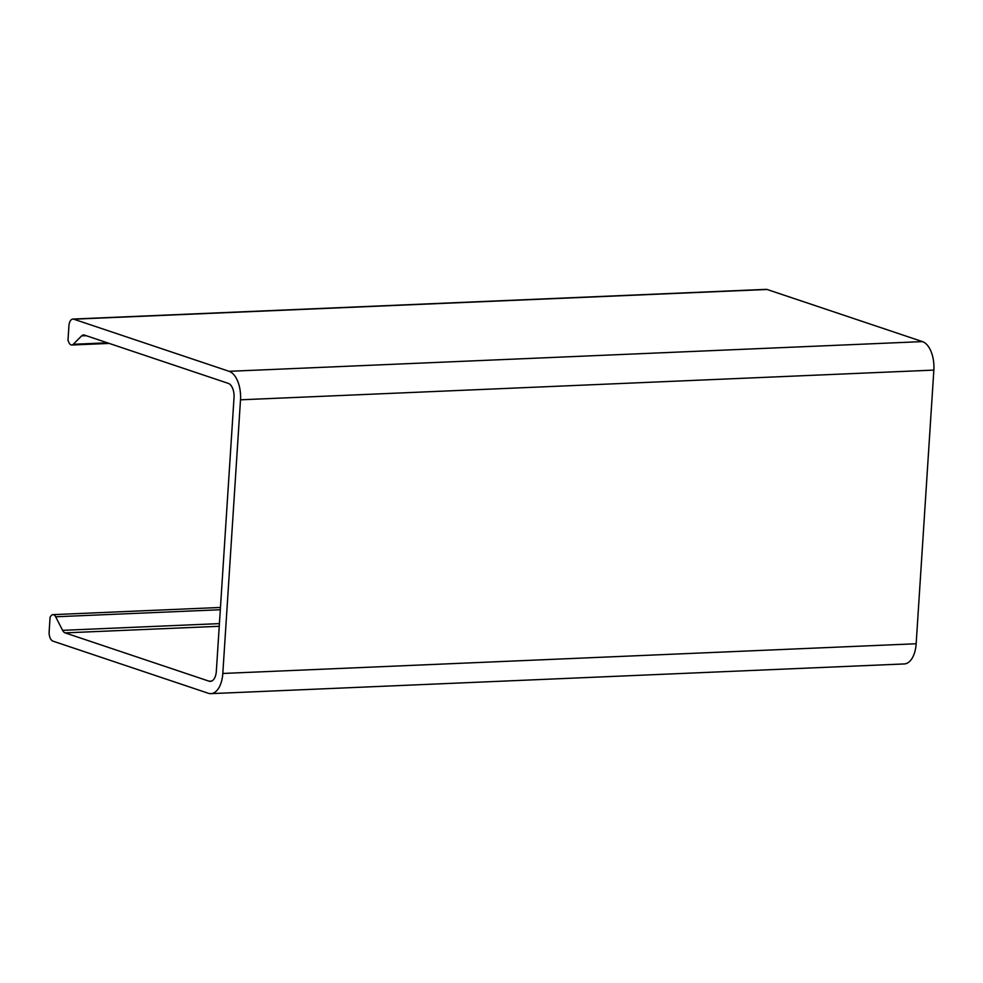 <?xml version="1.0" encoding="UTF-8"?>
<svg xmlns="http://www.w3.org/2000/svg" width="983" height="983" viewBox="0 0 983 983"><rect width="100%" height="100%" fill="white"/><g stroke="black" fill="none" stroke-linecap="round" stroke-linejoin="round"><path stroke-width="1.47" d="M916.156 643.754L933.85 370.099A24.55 13.012 87.5 0 0 922.459 341.605L767.109 289.481A8.183 4.337 -92.5 0 0 766.236 289.358L72.889 319.057A8.183 4.337 -92.5 0 0 68.933 325.791L67.987 340.278L68.761 342.207A6.549 3.465 -92.5 0 0 71.784 345.008A6.549 3.465 -92.5 0 0 73.27 344.283L81.638 335.867A8.183 4.337 -92.5 0 1 83.506 334.957A8.183 4.337 -92.5 0 1 84.378 335.08L228.339 383.395A12.275 6.5 -92.5 0 1 234.028 397.636L216.334 671.291A12.275 6.5 87.5 0 1 210.387 681.379A12.275 6.5 87.5 0 1 209.084 681.194L65.124 632.88A8.183 4.337 -92.5 0 1 62.593 630.336L55.65 616.783A6.549 3.465 -92.5 0 0 52.935 614.645A6.549 3.465 -92.5 0 0 51.067 615.813L50.084 617.152L49.15 631.639A8.183 4.337 -92.5 0 0 52.947 641.137L208.298 693.261A24.55 13.012 87.5 0 0 210.915 693.642L904.262 663.943A24.55 13.012 87.5 0 0 916.156 643.754L222.809 673.466L240.503 399.811L933.85 370.099M767.109 289.481L73.762 319.192L229.113 371.316A24.55 13.012 87.5 0 1 240.503 399.811M73.762 319.192A8.183 4.337 -92.5 0 0 72.889 319.057M222.809 673.466A24.55 13.012 87.5 0 1 210.915 693.642M229.113 371.316L922.459 341.605M219.246 626.282L65.124 632.88M209.084 681.194L211.664 681.084M86.148 335.682L81.638 335.867M107.43 342.821L73.27 344.283M220.315 609.73L55.65 616.783M219.418 623.615L62.593 630.336M220.462 607.457L52.935 614.645M109.187 343.411L71.784 345.008"/></g></svg>
